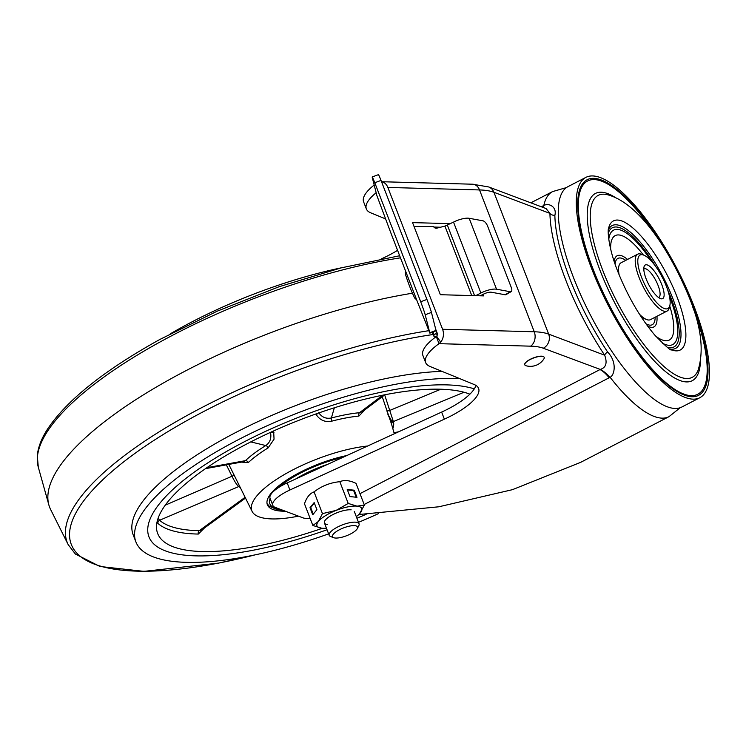 <?xml version="1.0" encoding="UTF-8"?>
<svg xmlns="http://www.w3.org/2000/svg" width="746" height="746" viewBox="0 0 746 746"><rect width="100%" height="100%" fill="white"/><g stroke="black" fill="none" stroke-linecap="round" stroke-linejoin="round"><path stroke-width="1.12" d="M694.004 395.837A120.563 37.85 -117.3 0 1 693.127 396.741M582.812 183.404A120.563 37.85 -117.3 0 1 584.062 183.208M669.404 256.587A121.365 38.102 62.7 0 0 601.36 179.991A121.365 38.102 62.7 0 0 586.188 180.28A121.365 38.102 62.7 0 0 600.894 288.366A121.365 38.102 62.7 0 0 684.362 395.1A121.365 38.102 62.7 0 0 697.622 395.8A121.365 38.102 62.7 0 0 683.467 283.778M600.446 177.623A124.032 38.941 -117.3 0 1 686.469 288.292A124.032 38.941 -117.3 0 1 699.832 397.721A124.032 38.941 -117.3 0 1 685.276 397.469A124.032 38.941 -117.3 0 1 599.252 286.8A124.032 38.941 -117.3 0 1 585.899 177.371A124.032 38.941 -117.3 0 1 600.446 177.623M585.899 177.371L567.902 186.677A124.032 38.941 62.7 0 0 581.255 296.106A124.032 38.941 62.7 0 0 667.278 406.775A124.032 38.941 62.7 0 0 681.835 407.018L699.832 397.721M364.169 504.51L610.107 377.28A126.699 39.78 -117.3 0 0 654.121 416.417A126.699 39.78 -117.3 0 0 668.985 416.669L580.621 462.361L512.437 489.674L438.779 506.795L358.845 514.516M511.178 291.621A5.334 2.303 -120.1 0 1 510.329 291.742L505.126 294.763A5.334 2.303 59.9 0 0 505.975 294.642L511.178 291.621A5.334 2.303 -120.1 0 0 511.299 287.527L487.576 226.057A5.334 2.303 -120.1 0 0 482.96 220.816L469.169 218.289A13.335 4.168 158.9 0 0 453.521 222.103L444.933 226.103L471.742 295.565M390.606 232.286A12.001 3.749 158.9 0 1 390.55 232.155A12.001 3.749 158.9 0 1 390.512 232.025L376.898 195.629L372.301 177.641A13.335 0.466 69.6 0 1 372.198 176.97A13.335 0.466 69.6 0 1 374.781 182.742L420.707 301.766A13.335 0.466 69.6 0 1 425.201 314.756L429.855 333.145L417.872 302.941A12.001 3.749 -21.1 0 0 417.919 303.072A12.001 3.749 -21.1 0 0 418.208 303.519M429.855 333.145L436.102 330.814L431.449 312.425A13.335 0.466 -110.4 0 0 426.945 299.435L381.019 180.411A13.335 0.466 -110.4 0 0 378.446 174.639L372.198 176.97M505.126 294.763L491.334 292.227A6.667 2.079 158.9 0 0 483.511 294.138L480.219 295.798M475.65 295.677L480.881 293.019A13.335 4.168 -21.1 0 1 496.538 289.206L510.329 291.742M607.58 351.935A5.334 1.679 -33.6 0 0 604.661 355.208C607.505 362.92 606.032 367.657 600.25 369.429C602.815 370.575 606.106 373.186 610.107 377.28C614.275 375.508 617.623 362.416 607.58 351.935A123.622 38.811 -117.3 0 1 554.865 215.314C557.113 206.726 548.655 202.66 543.825 205.504L542.482 207.211M566.4 187.6L552.6 191.582A126.699 39.78 -117.3 0 0 543.825 205.504L542.883 207.36M554.865 215.314A5.334 4.28 -0.9 0 1 549.933 213.375L493.936 192.291A10.668 9.567 110.6 0 0 488.695 186.957L546.072 208.563L549.933 213.375A128.34 40.293 62.7 0 0 604.661 355.208L548.664 334.124A10.668 9.567 110.6 0 1 543.312 348.233L600.25 369.429M359.982 493.656L599.98 369.568C602.535 370.715 605.621 373.457 609.23 377.793M381.56 181.763A10.668 8.113 91.6 0 1 387.855 187.442L442.583 329.275A10.668 8.113 91.6 0 1 440.672 342.134L436.662 336.194A2.667 2.033 -88.4 0 0 437.147 332.977L435.841 329.592M397.571 250.339A53.348 16.664 -21.1 0 1 382.344 258.424L381.365 258.871M385.551 218.886L370.753 212.843A53.348 16.664 -21.1 0 1 366.351 208.927A53.348 16.664 -21.1 0 1 376.152 192.729M374.184 185.027A53.348 16.664 158.9 0 0 363.61 201.83L366.351 208.927M541.326 206.773L542.92 205.952M475.92 385.402A53.348 16.664 -21.1 0 1 441.632 412.081L287.182 482.895A26.67 8.327 158.9 0 0 270.061 498.263L272.803 505.359A26.67 8.327 -21.1 0 0 275.19 507.383L302.829 517.789A26.67 8.327 -21.1 0 0 310.131 518.423M272.803 505.359A26.67 8.327 -21.1 0 1 289.914 489.991L444.364 419.168A53.348 16.664 158.9 0 0 478.606 388.442A53.348 16.664 158.9 0 0 474.195 384.526L430.05 366.491A53.348 16.664 -21.1 0 1 425.64 362.584A53.348 16.664 -21.1 0 1 439.021 343.673L436.289 336.577A53.348 16.664 158.9 0 0 422.898 355.488L425.64 362.584M442.583 329.275L534.257 331.774A10.668 8.113 -88.4 0 1 530.648 346.163L439.021 343.673L440.672 342.134M483.054 294.362L483.65 295.892L440.373 294.717L412.557 222.616L450.472 223.651M433.864 227.045L440.494 227.222M414.058 226.504L433.417 226.439A2.937 2.07 49.8 0 0 436.662 228.201L444.933 226.103M415.904 297.859L415.074 298.549L414.394 297.486A133.748 86.172 85 0 1 409.563 286.184A133.748 86.172 85 0 1 405.442 274.286L405.647 272.365A133.748 6.91 -42.7 0 1 405.945 272.048M416.557 299.547A133.748 79.263 -174 0 1 416.026 299.249L415.074 298.549M406.001 272.197L405.171 272.896M437.361 334.143L436.783 334.665L437.277 334.917M436.326 336.549L434.424 336.325A3.73 1.166 -21.1 0 1 433.715 335.961A3.73 1.166 -21.1 0 1 434.237 334.973L436.96 332.511M525.743 365.661A10.407 3.245 158.9 0 0 526.005 365.745A16.002 16.002 0 0 0 543.927 358.835A10.407 3.245 158.9 0 0 543.284 356.588A10.407 3.245 -21.1 0 0 531.739 358.761A10.407 3.245 -21.1 0 0 524.811 364.869A10.407 3.245 -21.1 0 0 525.743 365.661M524.783 364.794A10.407 3.245 -21.1 0 1 524.755 364.729A10.407 3.245 -21.1 0 1 531.684 358.621A10.407 3.245 -21.1 0 1 543.237 356.448L543.284 356.588M661.823 284.758A18.939 5.949 62.7 0 0 647.5 265.017A18.939 5.949 62.7 0 0 644.022 266.826A18.939 5.949 62.7 0 0 648.694 284.534A18.939 5.949 62.7 0 0 660.434 298.577A18.939 5.949 62.7 0 0 661.823 284.758M643.798 269.11A16.002 5.026 -117.3 0 1 644.152 268.868A16.002 5.026 -117.3 0 1 646.027 268.896A16.002 5.026 -117.3 0 1 658.131 285.578A16.002 5.026 -117.3 0 1 658.849 297.3A16.002 5.026 -117.3 0 1 658.448 297.44M643.667 255.085A30.138 9.465 -117.3 0 1 643.686 255.095A30.138 9.465 -117.3 0 1 666.467 286.501A30.138 9.465 -117.3 0 1 669.815 305.627A30.138 9.465 -117.3 0 1 664.285 308.508A30.138 9.465 -117.3 0 1 641.476 277.102A30.138 9.465 -117.3 0 1 643.667 255.085M669.815 305.627L669.227 307.921A32.003 10.052 -117.3 0 1 667.101 311.045A32.003 10.052 -117.3 0 1 663.343 310.979A32.003 10.052 -117.3 0 1 641.14 282.426A32.003 10.052 -117.3 0 1 637.699 254.181A32.003 10.052 -117.3 0 1 641.448 254.246A32.003 10.052 -117.3 0 1 641.476 254.255A32.003 10.052 -117.3 0 1 641.504 254.265M639.481 314.225A32.003 10.052 62.7 0 0 646.67 319.577A32.003 10.052 62.7 0 0 650.456 319.652L667.101 311.045M656.321 236.351A120.022 37.682 62.7 0 0 586.673 181.539A120.022 37.682 62.7 0 0 592.995 268.877A120.022 37.682 62.7 0 0 696.876 394.671A120.022 37.682 62.7 0 0 692.484 306.336A120.022 37.682 62.7 0 0 692.419 306.149M637.699 254.181L621.054 262.788A32.003 10.052 62.7 0 0 618.928 265.921L618.676 266.9A31.211 9.801 62.7 0 0 618.518 273.353M640.376 315.614A31.211 9.801 62.7 0 0 645.728 319.223A31.211 9.801 62.7 0 0 645.747 319.232M618.928 265.921A32.003 10.052 62.7 0 0 619.133 274.882M646.67 319.577A32.003 10.052 62.7 0 0 646.698 319.586L645.728 319.223M392.816 419.765A89.408 27.928 -21.1 0 1 391.948 421.434L387.827 414.226M233.722 447.432A184.71 57.694 -21.1 0 1 474.307 388.871A184.71 57.694 -21.1 0 0 233.722 447.432A184.71 57.694 -21.1 0 0 148.967 536.868A184.71 57.694 -21.1 0 1 233.722 447.432M204.376 528.047L198.333 534.061A173.715 54.262 -21.1 0 1 158.021 523.496L156.996 522.228M326.44 528.159A24.003 7.497 -21.1 0 1 322.486 528.271L322.449 528.271A175.375 54.775 -21.1 0 1 157.182 532.019A175.375 54.775 -21.1 0 1 238.142 448.588A175.375 54.775 -21.1 0 1 469.877 394.168M298.437 516.139A79.346 24.786 -21.1 0 1 252.111 511.42A79.346 24.786 -21.1 0 1 288.236 472.339A79.346 24.786 -21.1 0 1 367.629 446.015M394.289 433.79L391.725 424.744A82.172 25.662 158.9 0 0 391.706 424.66L382.25 396.732M365.176 409.582L358.91 416.072A2.667 1.688 84.4 0 1 359.497 412.697L362.565 411.54L384.852 394.783M358.91 416.072A82.172 25.662 158.9 0 0 331.662 421.192C325.097 422.441 319.931 420.222 316.155 414.534L315.847 413.993M273.642 430.936L274.052 439.17L268.15 447.889A2.667 1.278 58.5 0 0 265.809 445.548C269.931 442.611 271.525 438.387 270.593 432.866L270.472 432.372M285.392 511.224A62.683 19.573 -21.1 0 1 267.376 504.762A62.683 19.573 -21.1 0 1 296.134 474.409A62.683 19.573 -21.1 0 1 346.899 455.517M391.706 424.66A2.667 2.536 163.6 0 1 393.356 421.574A84.83 26.492 -21.1 0 1 392.825 428.605M384.675 394.914L393.356 421.574L464.012 392.247M386.773 411.065L389.608 410.496L440.867 389.225M198.333 534.061A2.667 2.005 91 0 1 199.285 530.667L201.849 529.884L245.499 498.076M158.021 523.496A2.667 2.499 131.3 0 1 159.579 520.27A171.058 53.432 158.9 0 0 199.285 530.667L245.108 497.274M158.133 518.181L159.579 520.27L238.711 486.578C236.874 485.031 234.72 481.72 232.23 476.657L226.336 464.861M240.249 487.483A84.83 26.492 -21.1 0 1 238.711 486.578A2.667 2.471 123.9 0 1 239.68 486.336M165.276 505.163L234.207 475.295M331.662 421.192A2.667 0.849 75.2 0 1 331.373 417.984A84.83 26.492 -21.1 0 1 359.497 412.697L382.773 395.194M316.155 414.534A2.667 0.522 150.1 0 0 318.272 413.135M318.691 412.65C321.824 417.247 326.049 419.019 331.373 417.984L334.348 407.792M268.15 447.889A82.172 25.662 158.9 0 0 248.362 462.539L241.34 462.128M273.978 432.27L269.81 432.68M248.362 462.539A2.667 2.014 46.7 0 0 245.378 460.674A84.83 26.492 -21.1 0 1 265.809 445.548L250.768 441.902M205.504 468.647L243.252 461.783L245.378 460.674L206.931 467.658M366.174 514.283A184.71 57.694 -21.1 0 1 356.914 518.237A184.71 57.694 -21.1 0 0 366.174 514.283M327.056 529.763A184.71 57.694 -21.1 0 1 148.967 536.868A184.71 57.694 -21.1 0 0 327.056 529.763M392.461 420.483L393.133 421.667M392.368 422.208A2.667 1.119 -29.8 0 1 391.976 421.928A2.667 1.119 -29.8 0 1 391.948 421.434M328.632 533.856A198.706 62.067 -21.1 0 1 135.903 541.913A198.706 62.067 -21.1 0 1 227.082 445.698A198.706 62.067 -21.1 0 1 459.499 378.53M135.903 541.913L133.17 534.826A198.706 62.067 -21.1 0 1 224.341 438.601A198.706 62.067 -21.1 0 1 441.958 371.359M170.265 333.854A198.706 62.067 -21.1 0 1 181.474 327.494A198.706 62.067 -21.1 0 1 341.472 267.786M428.726 330.702A262.984 82.144 -21.1 0 0 187.861 415.056A262.984 82.144 -21.1 0 0 68.194 544.645L50.653 509.583A266.723 83.31 -21.1 0 1 48.863 504.93A266.723 83.31 -21.1 0 1 172.028 378.147A266.723 83.31 -21.1 0 1 412.454 293.206M378.399 513.658A198.706 62.067 -21.1 0 1 358.5 522.331M327.597 464.366A51.875 16.207 158.9 0 0 301.263 475.752A51.875 16.207 158.9 0 0 295.742 478.969M334.059 533.381A13.428 4.196 -21.1 0 1 349.548 526.117A13.428 4.196 -21.1 0 1 357.343 528.56A13.428 4.196 -21.1 0 1 355.963 530.303A13.428 4.196 -21.1 0 1 344.605 536.439A13.428 4.196 -21.1 0 1 333.676 537.698A13.428 4.196 -21.1 0 1 334.059 533.381M333.676 537.698L330.627 536.533A16.002 4.998 -21.1 0 1 329.2 535.32A16.002 4.998 -21.1 0 1 331.084 531.394A16.002 4.998 -21.1 0 1 347.123 523.319A16.002 4.998 -21.1 0 1 359.059 523.804A16.002 4.998 -21.1 0 1 358.826 525.65L357.343 528.56M318.383 521.445A24.003 7.497 -21.1 0 1 336.064 510.423L348.214 503.429L357.036 506.161A24.003 7.497 158.9 0 0 336.064 510.423L322.449 513.612L318.383 521.445A24.003 7.497 -21.1 0 0 321.675 528.205L312.854 525.473L318.383 521.445M312.854 525.473L304.471 503.746C306.699 497.302 309.888 493.348 314.057 491.884C321.666 486 330.254 482.606 339.831 481.692C344.242 479.753 349.632 480.312 356.01 483.361L364.393 505.098L357.036 506.161A24.003 7.497 -21.1 0 1 360.327 512.922A24.003 7.497 -21.1 0 1 359.302 514.069A24.003 7.497 -21.1 0 1 356.299 516.633M364.393 505.098L359.302 514.069M322.486 528.271A24.003 7.497 -21.1 0 1 321.675 528.205L322.347 528.261M351.142 509.835A16.002 4.998 158.9 0 0 330.012 516.223A16.002 4.998 158.9 0 0 327.569 524.531M356.98 497.302L354.247 490.206L347.235 489.488L349.977 496.584L356.98 497.302M356.215 497.228L353.651 490.579L354.247 490.206M353.651 490.579L347.412 489.935M339.831 481.692L348.214 503.429M314.355 503.056L310.709 507.56L313.255 514.162M314.169 502.571L310.01 507.7L312.751 514.796L316.901 509.658L314.169 502.571M310.709 507.56L310.01 507.7M314.057 491.884L322.449 513.612M447.432 225.329L474.568 295.649M381.019 180.411L374.781 182.742M426.945 299.435L420.707 301.766M431.449 312.425L425.201 314.756M429.799 332.735L436.046 330.413M390.512 232.025L417.872 302.941M469.169 218.289L496.538 289.206M480.881 293.019L453.521 222.103M387.855 187.442L479.529 189.941A88.019 27.49 158.9 0 1 493.936 192.291L548.664 334.124A88.019 27.49 -21.1 0 0 534.257 331.774L479.529 189.941A10.668 8.113 -88.4 0 0 472.563 184.206L381.542 181.726M530.648 346.163A77.351 24.161 -21.1 0 1 543.312 348.233M444.364 419.168L441.632 412.081M287.182 482.895L289.914 489.991M433.072 331.942L434.237 334.973M655.594 336.045A58.803 18.463 62.7 0 0 669.721 305.991M656.946 316.295A40.042 12.57 -117.3 0 1 647.584 326.058M662.495 343.216A64.408 20.226 62.7 0 0 669.871 297.43A64.408 20.226 62.7 0 0 669.46 296.386M671.577 349.846A72.698 22.828 62.7 0 0 676.995 296.815A72.698 22.828 62.7 0 0 637.504 232.314A72.698 22.828 62.7 0 0 608.624 228.099C607.542 229.199 607.794 246.161 617.576 270.947C627.591 296.041 639.947 317.367 654.634 334.935C665.441 346.069 671.092 351.04 671.577 349.846M608.344 229.992A69.136 21.709 -117.3 0 1 636.599 238.114A69.136 21.709 -117.3 0 1 672.547 297.803A69.136 21.709 -117.3 0 1 669.871 348.979M697.976 370.529A102.416 32.153 -117.3 0 1 656.2 358.975A102.416 32.153 -117.3 0 1 602.759 270.35A102.416 32.153 62.7 0 1 607.011 194.603C638.473 202.408 669.917 250.022 689.435 297.999C701.315 326.804 704.168 350.984 697.976 370.529M700.382 362.444A105.419 33.104 -117.3 0 1 661.515 368.104A105.419 33.104 -117.3 0 1 600.12 270.602A105.419 33.104 -117.3 0 1 614.993 197.308M608.27 233.172A67.075 21.056 -117.3 0 1 655.37 266.033M667.642 289.774A67.075 21.056 -117.3 0 1 670.98 297.85A67.075 21.056 -117.3 0 1 667.232 347.207M651.025 260.727A64.408 20.226 62.7 0 0 608.783 239.354M643.341 254.964A58.803 18.463 62.7 0 0 610.648 249.127M614.163 261.426A40.042 12.57 -117.3 0 1 627.545 259.431M615.096 264.168A37.337 11.722 -117.3 0 1 625.745 260.363M655.147 317.227A37.337 11.722 -117.3 0 1 645.887 323.717M393.991 432.708L398.578 431.822M400.462 257.836A262.984 82.144 158.9 0 0 159.737 342.162A262.984 82.144 158.9 0 0 38.298 467.173L48.863 504.93M433.165 334.516A259.897 81.174 158.9 0 0 190.538 418.571A259.897 81.174 158.9 0 0 72.026 546.128A259.897 81.174 158.9 0 0 254.945 554.893M342.974 457.317A60.016 18.743 158.9 0 0 297.402 474.745A60.016 18.743 158.9 0 0 278.51 487.614M270.099 498.347A60.016 18.743 158.9 0 0 281.428 509.732M390.55 232.155L417.919 303.072M668.985 416.669L680.212 407.717M488.695 186.957L472.563 184.206M530.854 202.828L552.6 191.582M433.715 335.961L432.279 332.24M643.686 255.095L641.476 254.255M582.029 184.514L586.673 181.539M691.775 396.741L696.876 394.671M394.177 433.379L395.912 433.044M252.111 511.42L228.817 464.404M391.976 421.928L388.274 415.494M38.298 467.173L37.3 455.601C38.074 447.367 41.403 438.657 47.287 429.472C66.608 400.378 104.114 370.38 159.821 339.477L217.366 311.101L279.181 286.697L341.276 267.842L399.66 255.747M68.194 544.645L75.393 554.045L99.973 566.484L143.969 571.361L218.764 563.081L255.505 554.772M267.059 503.634L269.287 506.217L276.729 509.462L282.725 510.217M359.059 523.804L354.285 511.42M329.2 535.32L324.426 522.946"/></g></svg>
